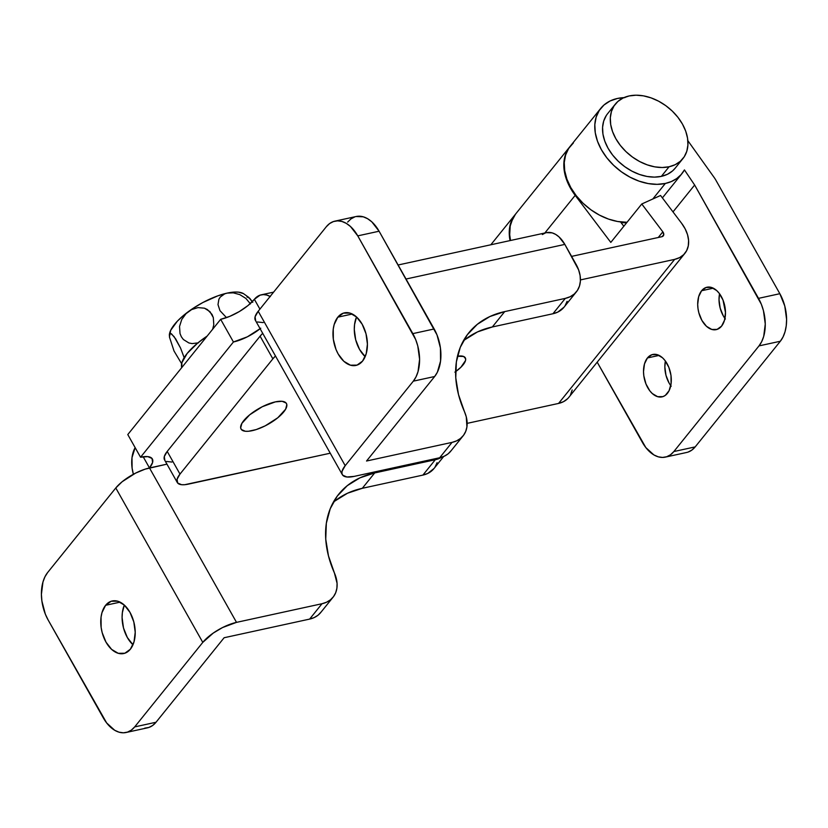 <?xml version="1.0" encoding="UTF-8"?>
<svg xmlns="http://www.w3.org/2000/svg" width="828" height="828" viewBox="0 0 828 828"><rect width="100%" height="100%" fill="white"/><g stroke="black" fill="none" stroke-linecap="round" stroke-linejoin="round"><path stroke-width="1.24" d="M124.324 605.092A26.91 16.632 -102.3 0 0 132.977 644.764L127.326 637.488L123.496 627.955L122.089 617.605L122.368 612.616L124.324 605.092M105.611 605.299L120.101 602.142L105.611 605.299L101.968 612.668L101.037 617.264L101.14 627.427L102.165 632.602L105.994 642.145L111.635 649.411L118.249 653.313L124.831 653.24L130.358 649.214A26.91 16.632 77.7 0 1 123.714 653.54A26.91 16.632 77.7 0 1 103.479 636.722A26.91 16.632 77.7 0 1 105.611 605.299A26.91 16.632 77.7 0 1 112.256 600.962A26.91 16.632 77.7 0 1 132.501 617.791A26.91 16.632 77.7 0 1 130.358 649.214L134.012 641.845L135.223 632.25L133.805 621.9L129.986 612.368L124.335 605.102L117.721 601.2L111.149 601.273L105.611 605.299M356.526 316.969A26.91 16.632 -102.3 0 0 365.179 356.651L359.518 349.375L355.698 339.832L354.291 329.482L354.57 324.504L356.526 316.969M337.814 317.176L352.293 314.019L337.814 317.176L334.17 324.545L333.239 329.151L333.342 339.314L336.002 349.457L338.186 354.022L343.837 361.298L350.451 365.189L357.023 365.117L362.56 361.091A26.91 16.632 77.7 0 1 355.916 365.427A26.91 16.632 77.7 0 1 335.682 348.598A26.91 16.632 77.7 0 1 337.814 317.176A26.91 16.632 77.7 0 1 344.458 312.849A26.91 16.632 77.7 0 1 364.693 329.668A26.91 16.632 77.7 0 1 362.56 361.091L366.214 353.732L367.415 344.137L366.007 333.787L362.188 324.255L356.537 316.979L349.923 313.087L343.351 313.15L337.814 317.176M342.337 474.661L255.334 320.239A27.779 9.729 150.6 0 1 258.201 311.256L345.204 465.678A27.779 9.729 -29.4 0 0 342.337 474.661A27.779 9.729 -29.4 0 0 354.156 476.39L439.668 457.749L452.047 442.38L366.535 461.02L452.047 442.38A34.724 24.436 -141.1 0 0 463.121 435.839A34.724 24.436 -141.1 0 0 464.446 411.609A112.846 79.405 -141.1 0 1 468.751 332.866A112.846 79.405 -141.1 0 1 504.718 311.597L565.317 298.38A34.724 24.436 -141.1 0 0 576.391 291.839A34.724 24.436 -141.1 0 0 576.019 264.236L564.841 244.405L406.03 279.026L564.841 244.405L578.617 269.876L580.097 275.527L580.397 280.961L579.496 285.971L577.437 290.38L574.311 294.002L570.213 296.703L565.317 298.38L504.718 311.597L489.917 316.524L477.321 324.317L467.323 334.719L460.254 347.387L456.363 361.919L455.773 377.816L458.495 394.563L466.278 416.857L466.93 426.896L465.729 431.367L463.556 435.269L460.482 438.467L456.601 440.869L452.047 442.38L439.668 457.749L354.156 476.39L346.932 477L342.699 475.179L341.923 473.43L342.088 471.204L345.204 465.678L413.317 381.159L434.648 376.512L437.37 372.217L440.558 361.06L440.424 347.946L436.987 334.864L379.089 231.219A34.724 21.466 -102.3 0 0 356.216 216.501L334.885 221.148A34.724 21.466 77.7 0 0 326.315 226.737L329.637 223.539L333.446 221.552L337.607 220.848L341.933 221.459L346.28 223.363L350.472 226.489L357.758 235.866L415.656 339.511L417.767 345.918L419.589 359.28L418.026 371.648L416.029 376.864L413.317 381.159L345.204 465.678L258.201 311.256L326.315 226.737L258.201 311.256L255.086 316.782L255.686 320.757M260.779 328.209L247.365 336.82L233.434 341.985L140.553 457.232L127.781 434.565L220.662 319.318L233.434 341.985L140.553 457.232L147.767 456.621L152.01 458.443L152.611 462.428L149.495 467.955L166.946 464.146L145.097 469.155L135.564 473.13L122.14 481.73L115.785 487.971L202.788 642.383L134.685 726.901L131.352 730.099L127.543 732.097L123.393 732.801L119.056 732.18L114.709 730.275L106.646 722.937L48.159 620.027L45.333 614.128L41.897 601.045L41.4 594.359L42.963 581.991L44.96 576.774L47.672 572.479L115.785 487.971L47.672 572.479A34.724 21.466 77.7 0 0 48.159 620.027L103.231 717.772A34.724 21.466 77.7 0 0 126.115 732.49A34.724 21.466 77.7 0 0 134.685 726.901L202.788 642.383L213.272 633.068L222.566 627.541L236.508 622.366L322.02 603.726L309.631 619.096L224.119 637.736L156.016 722.254L134.685 726.901L156.016 722.254L152.683 725.452L148.874 727.439L144.724 728.143M334.885 221.148A34.724 21.466 77.7 0 1 357.758 235.866L379.089 231.219L434.162 328.964L412.83 333.622A34.724 21.466 77.7 0 1 413.317 381.159L434.648 376.512L366.535 461.02L434.648 376.512A34.724 21.466 -102.3 0 0 434.162 328.964L412.83 333.622L357.758 235.866L379.089 231.219L371.803 221.832L367.611 218.716L363.264 216.812L356.123 216.522M451.177 450.629L448.103 453.837L444.222 456.228L439.668 457.749A34.724 24.436 38.9 0 0 450.732 451.198L463.121 435.839M464.932 339.677L477.539 331.893L492.339 326.967L552.938 313.75L565.317 298.38L552.938 313.75L492.339 326.967L504.718 311.597L492.339 326.967A112.846 79.405 38.9 0 0 463.235 341.105M564.075 307.126L557.834 312.073L552.938 313.75A34.724 24.436 38.9 0 0 564.003 307.209L576.391 291.839M398.113 264.991L546.542 232.637A27.779 17.171 -102.3 0 1 564.841 244.405L559.014 236.901L555.66 234.396L552.183 232.875L546.47 232.647M545.393 232.947L542.35 234.541M260.116 328.737A27.779 9.729 -29.4 0 1 233.434 341.985L220.662 319.318A27.779 9.729 150.6 0 0 254.372 299.301L248.007 305.542L239.364 311.535L229.76 316.368L220.662 319.318L127.781 434.565L140.553 457.232A27.779 9.729 -29.4 0 1 152.362 458.971A27.779 9.729 -29.4 0 1 149.495 467.955L143.192 456.766L149.495 467.955A27.779 9.729 150.6 0 0 115.785 487.971L202.788 642.383A27.779 9.729 -29.4 0 1 236.508 622.366L149.495 467.955L236.508 622.366L322.02 603.726L309.631 619.096A34.724 24.436 38.9 0 0 320.705 612.544L333.084 597.185A34.724 24.436 -141.1 0 1 322.02 603.726L326.574 602.215L330.455 599.814L333.529 596.615L335.702 592.713L336.892 588.242L337.079 583.347L334.409 572.955A34.724 24.436 -141.1 0 1 333.084 597.185M441.769 457.191A34.724 24.436 -141.1 0 1 435.29 459.726L374.691 472.943L435.29 459.726L422.901 475.096L362.302 488.303L374.691 472.943L359.89 477.87L347.284 485.663L337.286 496.065L330.227 508.734L326.335 523.265L325.746 539.163L328.468 555.909L334.409 572.955A112.846 79.405 -141.1 0 1 338.714 494.212A112.846 79.405 -141.1 0 1 374.691 472.943L362.302 488.303A112.846 79.405 38.9 0 0 333.208 502.451M441.769 457.18L435.29 459.726L422.901 475.096A34.724 24.436 38.9 0 0 433.965 468.555L443.715 456.456M437.08 462.686L435.021 467.095M434.038 468.462L427.797 473.419L422.901 475.096L362.302 488.303L347.501 493.229L334.905 501.023M321.14 611.975L318.066 615.183L314.185 617.574L309.631 619.096L224.119 637.736L156.016 722.254A34.724 21.466 -102.3 0 1 147.446 727.843L126.115 732.49M565.058 305.749L567.108 301.34M354.777 216.895L350.969 218.892L347.646 222.09M257.384 321.968L263.221 322.589M133.38 474.268L132.107 468.13L131.994 457.646L135.14 447.627A27.779 17.171 77.7 0 0 133.38 474.268M270.114 296.465A27.779 17.171 77.7 0 0 261.234 294.83A27.779 17.171 77.7 0 0 254.372 299.301L259.909 309.134L254.372 299.301L260.085 295.151L263.407 294.592L266.875 295.079L270.352 296.6M544.845 232.999L575.191 195.346A52.081 36.649 -141.1 0 1 569.871 146.701A52.081 36.649 -141.1 0 1 570.057 146.473L567.076 150.965L564.385 158.738L563.889 167.484L565.586 176.799L569.416 186.238L575.191 195.346L610.805 242.407L641.772 203.988L662.835 231.83L658.27 237.491L662.835 231.83L641.772 203.988L660.558 195.48L681.63 223.312L660.558 195.48L641.772 203.988L610.805 242.407L575.191 195.346L544.845 232.999M569.871 146.701L515.689 213.924A52.081 36.649 38.9 0 0 510.514 240.482L509.706 234.717L510.214 225.961L512.894 218.199L515.813 213.769M623.826 226.261L620.979 222.504L626.651 222.753A52.081 36.649 -141.1 0 1 620.979 222.504L623.826 226.261M661.893 236.704L663.735 234.883L662.835 231.83A4.337 3.053 -141.1 0 1 663.28 235.887A4.337 3.053 -141.1 0 1 661.893 236.704L571.599 256.39L661.893 236.704M684.911 253.316A32.116 22.604 -141.1 0 0 681.63 223.312L685.191 228.932L687.55 234.748L688.596 240.493L688.285 245.885L686.629 250.677L683.711 254.641L679.653 257.58L674.665 259.371L580.428 279.916L674.665 259.371L558.569 403.433L467.168 423.356L558.569 403.433A32.116 22.604 38.9 0 0 568.805 397.378L684.911 253.316A32.116 22.604 -141.1 0 1 674.665 259.371L558.569 403.433L563.558 401.642L567.604 398.703M262.745 333.28L260.096 336.178L272.867 358.845L179.986 474.092A26.041 9.118 -29.4 0 0 177.296 482.517A26.041 9.118 -29.4 0 0 188.38 484.132L330.248 453.206L184.696 484.711L181.601 484.711L177.637 483.003L177.068 479.267L179.986 474.092L167.215 451.426L164.296 456.601L164.865 460.337M572.189 389.947L570.533 394.739M262.704 333.322A26.041 9.118 150.6 0 0 260.096 336.178L167.215 451.426L260.096 336.178L272.867 358.845L275.517 355.947M166.449 461.465L171.924 462.045M177.296 482.517L164.524 459.85A26.041 9.118 150.6 0 1 167.215 451.426L179.986 474.092L272.867 358.845A26.041 9.118 -29.4 0 1 275.476 355.988M454.893 372.155L460.865 367.29L465.512 360.553L465.646 358.814L463.711 356.506L457.46 356.237A21.704 7.597 -29.4 0 1 465.315 357.851A21.704 7.597 -29.4 0 1 455.607 371.648M721.571 326.149A21.704 13.414 77.7 0 1 716.21 329.637A21.704 13.414 77.7 0 1 699.888 316.068A21.704 13.414 77.7 0 1 701.606 290.731L713.291 288.185L701.606 290.731L698.666 296.672L697.693 304.404L698.004 308.585L698.832 312.756L701.916 320.446L706.47 326.304L711.801 329.451L717.1 329.389L721.571 326.149L724.51 320.208L725.483 312.466L723.02 300.119L719.128 293.205L716.706 290.566L711.376 287.43L706.077 287.482L701.606 290.731A21.704 13.414 77.7 0 1 706.967 287.233A21.704 13.414 77.7 0 1 723.289 300.802A21.704 13.414 77.7 0 1 721.571 326.149M725.38 319.018L723.248 315.789L720.163 308.099L719.025 299.757L719.563 293.785A21.704 13.414 -102.3 0 0 724.945 318.438M667.389 393.372A21.704 13.414 77.7 0 1 662.027 396.871A21.704 13.414 77.7 0 1 645.705 383.302A21.704 13.414 77.7 0 1 647.434 357.955L659.109 355.409L647.434 357.955L644.484 363.896L643.511 371.637L643.822 375.808L645.975 383.985L649.866 390.899L652.288 393.538L657.618 396.674L662.928 396.622L665.308 395.38L669.086 390.692L671.084 383.716L671.001 375.519L668.848 367.342L664.946 360.439L662.524 357.799L657.194 354.653L651.895 354.715L647.434 357.955A21.704 13.414 77.7 0 1 652.785 354.467A21.704 13.414 77.7 0 1 669.107 368.036A21.704 13.414 77.7 0 1 667.389 393.372M671.197 386.241L669.065 383.022L665.981 375.332L664.843 366.98L665.391 361.018A21.704 13.414 -102.3 0 0 670.763 385.662M510.048 240.586A52.081 36.649 -141.1 0 1 515.306 214.4A52.081 36.649 -141.1 0 1 515.482 214.193L510.638 223.198L509.292 230.722L510.048 240.586M624.943 97.59L617.44 98.46L610.091 100.975L603.954 105.032L599.255 110.466L596.17 117.079L594.825 124.604L595.27 132.749L597.485 141.226L601.387 149.682L606.831 157.806L613.6 165.279L621.435 171.82L630.036 177.182L639.071 181.146L648.2 183.568L657.07 184.344L665.329 183.464L671.373 181.539L676.662 178.589L681.051 174.677L684.435 169.916A52.081 36.649 -141.1 0 1 681.93 173.642A52.081 36.649 -141.1 0 1 665.329 183.464L652.816 198.989L665.329 183.464A52.081 36.649 -141.1 0 1 608.808 160.228A52.081 36.649 -141.1 0 1 600.828 108.282A52.081 36.649 -141.1 0 1 617.44 98.46A52.081 36.649 -141.1 0 1 623.95 97.621M600.828 108.282L570.254 146.214A52.081 36.649 38.9 0 0 575.315 194.508A52.081 36.649 38.9 0 0 627.034 222.277L617.626 221.5L608.497 219.078L599.462 215.114L590.861 209.763L583.026 203.222L576.257 195.739L570.813 187.614L566.911 179.158L564.696 170.692L564.251 162.536L565.596 155.012L568.681 148.409L573.38 142.965M688.047 452.088L691.866 450.09L695.189 446.892L780.328 341.25L783.04 336.955L785.037 331.738L786.238 325.797L786.6 319.37L784.778 306.008L779.841 293.702L715.982 180.369A27.779 19.541 38.9 0 0 714.026 177.296L687.861 140.688L714.026 177.296A27.779 19.541 -141.1 0 1 715.982 180.369L779.841 293.702L758.51 298.359L779.841 293.702A34.724 21.466 -102.3 0 1 780.328 341.25L695.189 446.892L673.857 451.539L670.535 454.748L666.716 456.735L662.566 457.439L658.239 456.828L653.892 454.924L645.83 447.575L597.185 362.157L642.414 442.411A34.724 21.466 77.7 0 0 665.288 457.128A34.724 21.466 77.7 0 0 673.857 451.539L758.997 345.897L673.857 451.539L695.189 446.892A34.724 21.466 -102.3 0 1 686.619 452.481L665.288 457.128M694.651 185.027L761.336 304.249L763.447 310.666L765.269 324.017L763.706 336.385L761.708 341.602L758.997 345.897L780.328 341.25L758.997 345.897A34.724 21.466 77.7 0 0 758.51 298.359L694.651 185.027L672.988 211.906L694.651 185.027L684.435 169.916L694.651 185.027M606.272 115.547L603.705 121.054L602.577 127.326L602.95 134.126L604.802 141.174L608.052 148.233L612.585 155.002L618.226 161.232L624.757 166.676L631.93 171.148L639.454 174.449L647.061 176.467L654.451 177.12L661.344 176.374L669.076 166.77L661.344 176.374A43.398 30.543 38.9 0 0 675.172 168.198L682.914 158.593A43.398 30.543 -141.1 0 1 669.076 166.77A43.398 30.543 -141.1 0 1 621.983 147.415A43.398 30.543 -141.1 0 1 615.328 104.121A43.398 30.543 -141.1 0 1 629.166 95.944A43.398 30.543 -141.1 0 1 676.269 115.309A43.398 30.543 -141.1 0 1 682.914 158.593M615.328 104.121L607.586 113.726A43.398 30.543 38.9 0 0 614.241 157.009A43.398 30.543 38.9 0 0 661.344 176.374L667.461 174.284L672.574 170.899L675.255 168.094M669.076 166.77L662.193 167.515L654.803 166.863L647.196 164.844L639.661 161.543L632.499 157.072L625.968 151.627L620.327 145.397L615.794 138.628L612.544 131.58L610.691 124.521L610.319 117.721L611.447 111.449L614.014 105.943L617.926 101.42L623.049 98.035L629.166 95.944L636.049 95.199L643.439 95.851L651.046 97.87L658.581 101.171L665.753 105.642L672.284 111.087L677.925 117.317L682.458 124.086L685.708 131.145L687.55 138.193L687.923 144.993L686.805 151.265L684.238 156.771L680.316 161.294L675.203 164.679L669.076 166.77M275.362 401.88A26.041 9.118 -29.4 0 1 286.436 403.495A26.041 9.118 -29.4 0 1 277.183 418.254A26.041 9.118 -29.4 0 1 252.136 430.684A26.041 9.118 -29.4 0 1 241.062 429.07A26.041 9.118 -29.4 0 1 250.315 414.31A26.041 9.118 -29.4 0 1 275.362 401.88L282.131 401.301L286.095 403.008L286.83 404.654L285.629 409.198L277.784 417.767L265.208 425.84L256.266 429.556L248.462 431.264L245.367 431.264L241.403 429.556L240.669 427.91L241.869 423.367L249.714 414.797L262.29 406.724L275.362 401.88M248.576 297.231L252.768 302.334L249.777 298.318L246.961 296.921M243.401 293.578A43.398 15.204 150.6 0 0 227.224 293.102L233.279 292.843L239.789 294.613L245.895 298.432L250.46 303.907L245.895 298.432L239.789 294.613L233.279 292.843L227.224 293.102A43.398 15.204 150.6 0 0 188.68 311.4A43.398 15.204 150.6 0 0 169.336 335.35L169.875 333.518L171.489 333.819L175.66 338.88L180.576 348.102L184.178 357.665L180.576 348.102L174.077 336.592L170.547 333.373L169.471 334.212L169.461 337.089L170.671 330.351L177.347 321.181L184.478 314.64L191.61 309.589L197.995 307.602L204.444 308.182L209.95 311.628L213.313 317.579L213.79 324.721L212.641 329.275L213.79 324.721L213.313 317.579L211.978 314.371L207.404 309.558L204.444 308.182L197.995 307.602L191.61 309.589L186 313.698L193.203 308.264L202.932 302.489L217.94 295.803L227.224 293.102L235.193 292.046L238.505 292.149L243.515 293.64M198.585 342.833L192.075 343.599L188.887 342.958L183.392 339.532L181.373 336.81L180.028 333.612L179.531 326.46L181.746 319.504L186 313.698L181.746 319.504L179.531 326.46L180.028 333.612L181.373 336.81L183.392 339.532L188.887 342.958L192.075 343.599L198.585 342.833M181.953 364.258L174.025 351.01L169.461 337.089L174.025 351.01L181.953 364.258M226.489 317.631L219.969 310.666L217.992 304.601L218.902 299.208L220.3 297.024L224.543 293.961L220.3 297.024L218.902 299.208L217.992 304.601L219.969 310.666L226.489 317.631M207.155 336.075L197.778 342.999L187.169 353.442L181.87 362.726L181.715 367.642A47.745 16.715 150.6 0 1 207.155 336.075M261.234 294.83L273.613 292.139M490.828 244.777L515.202 214.535M662.39 197.892L681.879 173.704M248.98 297.552L243.432 293.598"/></g></svg>
